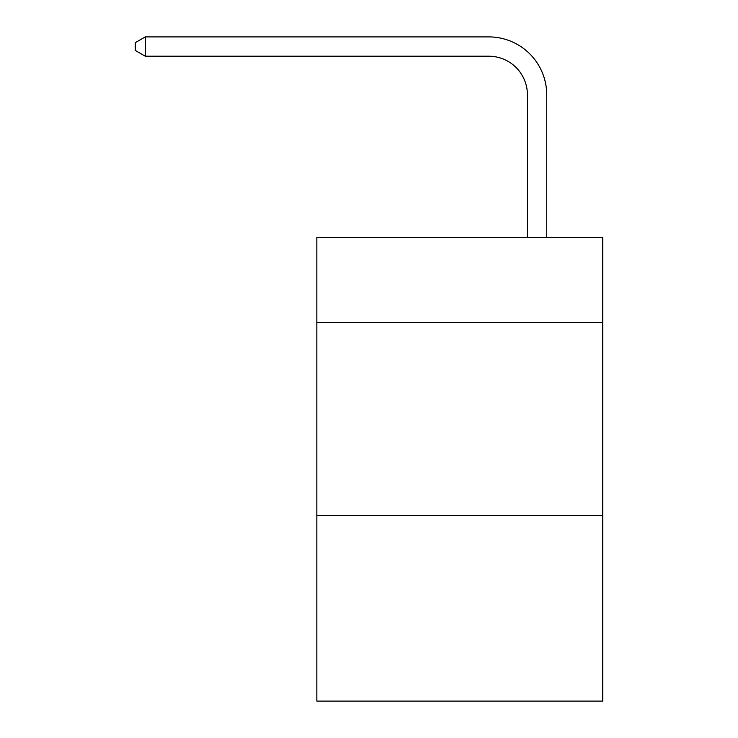 <?xml version="1.0" encoding="UTF-8"?>
<svg xmlns="http://www.w3.org/2000/svg" width="738" height="738" viewBox="0 0 738 738"><rect width="100%" height="100%" fill="white"/><g stroke="black" fill="none" stroke-linecap="round" stroke-linejoin="round"><path stroke-width="1.11" d="M602.761 322.441L602.761 237.433L316.842 237.433L316.842 322.441L602.761 322.441L602.761 701.1L316.842 701.1L316.842 322.441M602.761 515.631L316.842 515.631M527.421 237.433L527.421 94.861A38.634 38.634 33.2 0 0 488.777 56.217L145.285 56.217L135.238 50.424L135.238 42.693L145.285 36.9L488.777 36.9A57.961 57.961 -146.8 0 1 546.738 94.861L546.738 237.433M527.421 94.861A38.634 38.634 33.2 0 0 488.777 56.217A38.634 38.634 33.2 0 1 527.421 94.861A38.634 38.634 33.2 0 0 488.777 56.217A38.634 38.634 33.2 0 1 527.421 94.861A38.634 38.634 33.2 0 0 488.777 56.217A38.634 38.634 33.2 0 1 527.421 94.861A38.634 38.634 33.2 0 0 488.777 56.217A38.634 38.634 33.2 0 1 527.421 94.861A38.634 38.634 33.2 0 0 488.777 56.217A38.634 38.634 33.2 0 1 527.421 94.861A38.634 38.634 33.2 0 0 488.777 56.217A38.634 38.634 33.2 0 1 527.421 94.861M145.285 56.217L145.285 36.9L488.777 36.9"/></g></svg>
